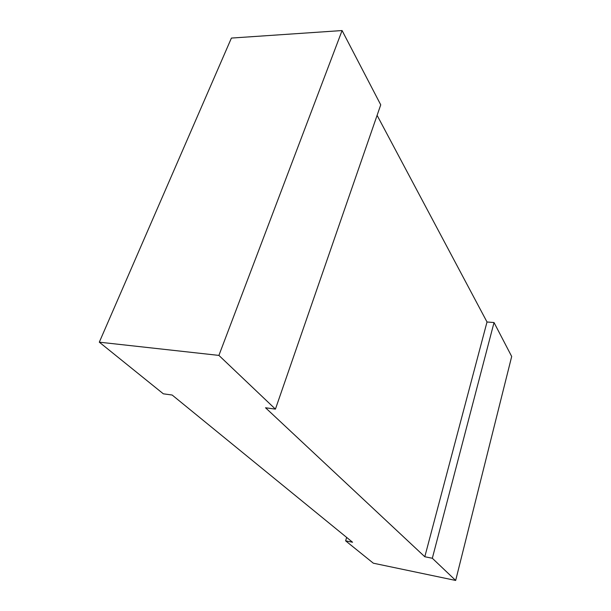 <?xml version="1.0" encoding="UTF-8"?>
<svg xmlns="http://www.w3.org/2000/svg" width="611" height="611" viewBox="0 0 611 611"><rect width="100%" height="100%" fill="white"/><g stroke="black" fill="none" stroke-linecap="round" stroke-linejoin="round"><path stroke-width="0.92" d="M377.102 115.357L487.013 321.989L424.805 556.751L265.533 407.774L275.424 409.126L218.906 355.403L99.31 342.175L231.409 38.073L342.084 30.55L380.737 104.832L275.424 409.126M494.032 322.547L511.69 356.473L455.669 580.45L432.328 558.263L494.032 322.547L487.013 321.989M432.328 558.263L424.805 556.751M99.31 342.175L163.343 393.82L172.157 395.027L352.562 542.24L345.627 540.85L346.658 537.42M218.906 355.403L342.084 30.55M455.669 580.45L373.336 563.197L345.627 540.85"/></g></svg>
